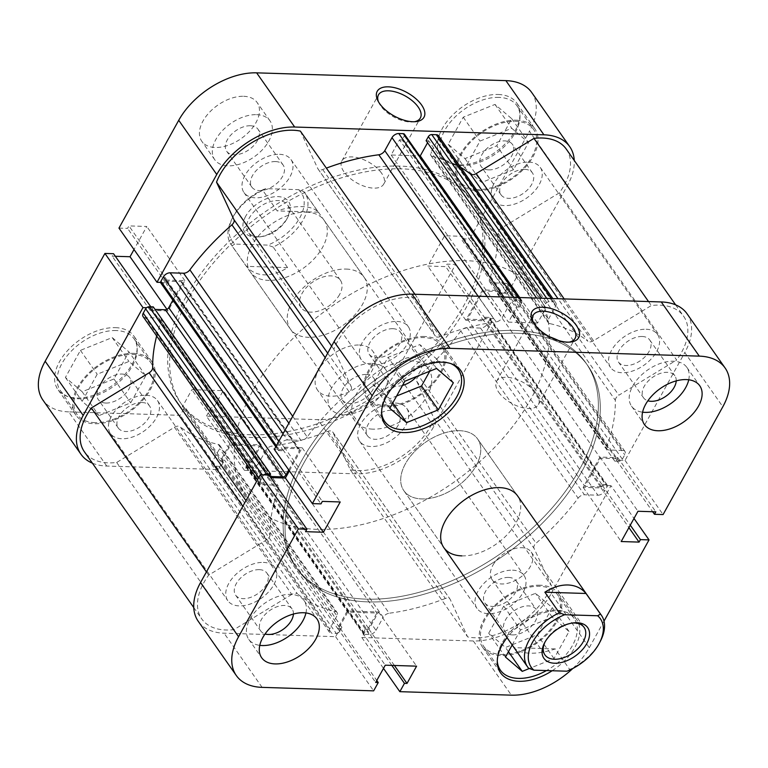 <?xml version="1.0" encoding="UTF-8"?>
<svg xmlns="http://www.w3.org/2000/svg" width="768" height="768" viewBox="0 0 768 768"><rect width="100%" height="100%" fill="white"/><g stroke="black" fill="none" stroke-linecap="round" stroke-linejoin="round"><path stroke-width="0.58" stroke-dasharray="3.84 2.88" d="M498.902 97.392A45.043 27.197 144.9 0 0 452.995 119.126A45.043 27.197 144.9 0 0 443.126 157.392A45.043 27.197 144.9 0 0 461.078 165.629A45.043 27.197 144.9 0 0 506.986 143.894A45.043 27.197 144.9 0 0 516.854 105.629A45.043 27.197 144.9 0 0 498.902 97.392M477.84 189.504A45.043 27.197 -35.1 0 1 459.888 181.267A45.043 27.197 -35.1 0 1 469.757 143.002A45.043 27.197 -35.1 0 1 515.664 121.267A45.043 27.197 -35.1 0 1 533.616 129.504A45.043 27.197 -35.1 0 1 523.747 167.77A45.043 27.197 -35.1 0 1 477.84 189.504M116.093 330.547A45.043 27.197 144.9 0 0 70.195 352.282A45.043 27.197 144.9 0 0 60.317 390.547A45.043 27.197 144.9 0 0 78.278 398.784A45.043 27.197 144.9 0 0 124.176 377.05A45.043 27.197 144.9 0 0 134.045 338.784A45.043 27.197 144.9 0 0 116.093 330.547M95.04 422.659A45.043 27.197 -35.1 0 1 77.088 414.422A45.043 27.197 -35.1 0 1 86.957 376.157A45.043 27.197 -35.1 0 1 132.854 354.422A45.043 27.197 -35.1 0 1 150.806 362.659A45.043 27.197 -35.1 0 1 140.938 400.925A45.043 27.197 -35.1 0 1 95.04 422.659M250.387 125.75A19.142 11.558 -35.1 0 1 258.01 129.254A19.142 11.558 -35.1 0 1 253.824 145.517A19.142 11.558 -35.1 0 1 234.307 154.752A19.142 11.558 -35.1 0 1 226.675 151.248A19.142 11.558 -35.1 0 1 230.87 134.986A19.142 11.558 -35.1 0 1 250.387 125.75M275.53 161.568A19.142 11.558 -35.1 0 1 283.162 165.072A19.142 11.558 -35.1 0 1 278.966 181.334A19.142 11.558 -35.1 0 1 259.45 190.57A19.142 11.558 -35.1 0 1 251.827 187.066A19.142 11.558 -35.1 0 1 256.013 170.803A19.142 11.558 -35.1 0 1 275.53 161.568M366.067 374.486A19.142 11.558 -35.1 0 1 373.699 377.981A19.142 11.558 -35.1 0 1 369.504 394.243A19.142 11.558 -35.1 0 1 349.997 403.478A19.142 11.558 -35.1 0 1 342.365 399.984A19.142 11.558 -35.1 0 1 346.56 383.722A19.142 11.558 -35.1 0 1 366.067 374.486M391.21 410.294A19.142 11.558 -35.1 0 1 398.842 413.798A19.142 11.558 -35.1 0 1 394.646 430.061A19.142 11.558 -35.1 0 1 375.139 439.296A19.142 11.558 -35.1 0 1 367.507 435.792A19.142 11.558 -35.1 0 1 371.702 419.53A19.142 11.558 -35.1 0 1 391.21 410.294M359.328 345.024A33.782 20.4 -35.1 0 1 372.787 351.206A33.782 20.4 -35.1 0 1 365.386 379.901A33.782 20.4 -35.1 0 1 330.96 396.202A33.782 20.4 -35.1 0 1 317.491 390.029A33.782 20.4 -35.1 0 1 324.893 361.325A33.782 20.4 -35.1 0 1 359.328 345.024M372.221 363.398A33.782 20.4 -35.1 0 1 385.68 369.571A33.782 20.4 -35.1 0 1 378.278 398.275A33.782 20.4 -35.1 0 1 343.853 414.566A33.782 20.4 -35.1 0 1 330.384 408.394A33.782 20.4 -35.1 0 1 337.786 379.69A33.782 20.4 -35.1 0 1 372.221 363.398M243.638 96.298A33.782 20.4 -35.1 0 1 257.098 102.48A33.782 20.4 -35.1 0 1 249.696 131.174A33.782 20.4 -35.1 0 1 215.27 147.475A33.782 20.4 -35.1 0 1 201.802 141.293A33.782 20.4 -35.1 0 1 209.203 112.598A33.782 20.4 -35.1 0 1 243.638 96.298M256.531 114.662A33.782 20.4 -35.1 0 1 269.99 120.845A33.782 20.4 -35.1 0 1 262.589 149.539A33.782 20.4 -35.1 0 1 228.163 165.84A33.782 20.4 -35.1 0 1 214.694 159.658A33.782 20.4 -35.1 0 1 222.106 130.963A33.782 20.4 -35.1 0 1 256.531 114.662M378.451 101.77A23.933 11.962 29 0 0 378.979 102.989A23.933 11.962 29 0 0 380.669 105.83A23.933 11.962 29 0 0 413.155 121.93A23.933 11.962 29 0 0 414.47 121.728M381.523 173.107A23.933 11.962 29 0 0 359.981 158.362A23.933 11.962 29 0 0 341.846 160.915A23.933 11.962 29 0 0 344.026 171.936A23.933 11.962 29 0 0 365.578 186.672A23.933 11.962 29 0 0 383.702 184.118A23.933 11.962 29 0 0 381.523 173.107M498.202 94.493A46.445 28.042 -35.1 0 1 516.71 102.979A46.445 28.042 -35.1 0 1 506.534 142.445A46.445 28.042 -35.1 0 1 459.197 164.851A46.445 28.042 -35.1 0 1 440.678 156.355A46.445 28.042 -35.1 0 1 450.864 116.899A46.445 28.042 -35.1 0 1 498.202 94.493M516.25 120.202A46.445 28.042 -35.1 0 1 534.768 128.698A46.445 28.042 -35.1 0 1 524.582 168.154A46.445 28.042 -35.1 0 1 477.245 190.57A46.445 28.042 -35.1 0 1 458.736 182.074A46.445 28.042 -35.1 0 1 468.912 142.618A46.445 28.042 -35.1 0 1 516.25 120.202M115.402 327.648A46.445 28.042 -35.1 0 1 133.91 336.144A46.445 28.042 -35.1 0 1 123.734 375.6A46.445 28.042 -35.1 0 1 76.397 398.006A46.445 28.042 -35.1 0 1 57.878 389.52A46.445 28.042 -35.1 0 1 68.054 350.054A46.445 28.042 -35.1 0 1 115.402 327.648M133.45 353.357A46.445 28.042 -35.1 0 1 151.958 361.853A46.445 28.042 -35.1 0 1 141.782 401.309A46.445 28.042 -35.1 0 1 94.445 423.725A46.445 28.042 -35.1 0 1 75.936 415.229A46.445 28.042 -35.1 0 1 86.112 375.773A46.445 28.042 -35.1 0 1 133.45 353.357M306.211 212.131A45.043 27.197 -35.1 0 1 324.163 220.368A45.043 27.197 -35.1 0 1 314.294 258.634A45.043 27.197 -35.1 0 1 268.387 280.368A45.043 27.197 -35.1 0 1 250.435 272.131A45.043 27.197 -35.1 0 1 260.304 233.866A45.043 27.197 -35.1 0 1 306.211 212.131M346.176 269.069A45.043 27.197 -35.1 0 1 364.128 277.306A45.043 27.197 -35.1 0 1 354.259 315.571A45.043 27.197 -35.1 0 1 308.352 337.306A45.043 27.197 -35.1 0 1 290.4 329.069A45.043 27.197 -35.1 0 1 300.269 290.803A45.043 27.197 -35.1 0 1 346.176 269.069M252.806 437.52A177.35 107.078 -35.1 0 1 182.112 405.082A177.35 107.078 -35.1 0 1 220.973 254.419A177.35 107.078 -35.1 0 1 401.731 168.854A177.35 107.078 -35.1 0 1 472.416 201.283A177.35 107.078 -35.1 0 1 433.555 351.955A177.35 107.078 -35.1 0 1 252.806 437.52M250.877 434.765A177.35 107.078 -35.1 0 1 180.182 402.336A177.35 107.078 -35.1 0 1 219.043 251.664A177.35 107.078 -35.1 0 1 399.792 166.099A177.35 107.078 -35.1 0 1 470.486 198.528A177.35 107.078 -35.1 0 1 431.626 349.2A177.35 107.078 -35.1 0 1 250.877 434.765A177.35 107.078 -35.1 0 1 180.182 402.336A177.35 107.078 -35.1 0 1 219.043 251.664A177.35 107.078 -35.1 0 1 399.792 166.099A177.35 107.078 -35.1 0 1 470.486 198.528A177.35 107.078 -35.1 0 1 431.626 349.2A177.35 107.078 -35.1 0 1 250.877 434.765M105.907 403.037A19.142 11.558 144.9 0 0 125.424 393.802A19.142 11.558 144.9 0 0 129.61 377.539A19.142 11.558 144.9 0 0 121.987 374.045A19.142 11.558 144.9 0 0 102.47 383.28A19.142 11.558 144.9 0 0 98.275 399.542A19.142 11.558 144.9 0 0 105.907 403.037M141.965 402.509A19.142 11.558 -35.1 0 1 149.597 406.013A19.142 11.558 -35.1 0 1 145.402 422.275A19.142 11.558 -35.1 0 1 125.894 431.51A19.142 11.558 -35.1 0 1 118.262 428.006A19.142 11.558 -35.1 0 1 122.458 411.744A19.142 11.558 -35.1 0 1 141.965 402.509M488.707 169.882A19.142 11.558 144.9 0 0 508.224 160.646A19.142 11.558 144.9 0 0 512.419 144.384A19.142 11.558 144.9 0 0 504.787 140.89A19.142 11.558 144.9 0 0 485.28 150.125A19.142 11.558 144.9 0 0 481.085 166.387A19.142 11.558 144.9 0 0 488.707 169.882M524.774 169.354A19.142 11.558 -35.1 0 1 532.397 172.858A19.142 11.558 -35.1 0 1 528.211 189.12A19.142 11.558 -35.1 0 1 508.694 198.355A19.142 11.558 -35.1 0 1 501.062 194.851A19.142 11.558 -35.1 0 1 505.258 178.589A19.142 11.558 -35.1 0 1 524.774 169.354M92.371 463.152A64.742 39.091 144.9 0 0 106.752 466.051L218.266 469.536L222.874 461.222L220.32 461.136L229.891 443.866L261.216 444.845L251.645 462.115L249.082 462.038L244.474 470.352L355.997 473.837A64.742 39.091 144.9 0 0 433.91 426.384L493.67 318.576L485.059 318.307L483.696 320.784L465.83 320.227L482.611 289.949L500.477 290.506L499.104 292.973L507.706 293.242L567.466 185.443A64.742 39.091 144.9 0 0 574.253 160.445M507.706 293.242L469.67 239.059L529.43 131.261L567.466 185.443M244.474 470.352L206.438 416.17L317.952 419.654L355.997 473.837M160.618 282.403L165.6 282.557L166.973 280.08L184.838 280.637L168.058 310.915L150.192 310.358L151.565 307.891L146.573 307.728M433.91 426.384L395.875 372.202L455.626 264.394L447.024 264.125L445.661 266.602L427.786 266.045L444.576 235.766L462.442 236.323L461.069 238.79L469.67 239.059M395.875 372.202A64.742 39.091 -35.1 0 1 317.952 419.654M106.752 466.051L68.707 411.869L180.23 415.354L184.838 407.04L182.285 406.963L191.856 389.683L223.181 390.662L213.6 407.933L211.046 407.856L206.438 416.17M68.707 411.869A64.742 39.091 -35.1 0 1 42.902 400.032M115.334 256.282L112.157 256.176L113.53 253.709M118.963 228.106L127.565 228.374L128.938 225.898L146.803 226.464L134.006 249.542M531.686 92.467A64.742 39.091 -35.1 0 1 529.43 131.261M493.67 318.576L455.626 264.394M218.266 469.536L180.23 415.354M151.565 307.891L150.797 306.797M150.192 310.358L112.157 256.176M168.058 310.915L166.944 309.341M184.838 280.637L146.803 226.464M166.973 280.08L128.938 225.898M165.6 282.557L127.565 228.374M249.082 462.038L211.046 407.856M251.645 462.115L213.6 407.933M261.216 444.845L223.181 390.662M229.891 443.866L191.856 389.683M220.32 461.136L182.285 406.963M222.874 461.222L184.838 407.04M499.104 292.973L461.069 238.79M500.477 290.506L462.442 236.323M482.611 289.949L444.576 235.766M465.83 320.227L427.786 266.045M483.696 320.784L445.661 266.602M485.059 318.307L447.024 264.125M145.718 375.754L130.704 402.845L98.938 415.622L82.176 401.328L97.19 374.246L128.957 361.459L145.718 375.754L128.957 351.878L112.195 337.584L80.429 350.362L65.414 377.453L82.176 391.747L113.942 378.97L128.957 351.878M513.504 169.69L481.738 182.467L464.976 168.173L479.99 141.082L511.757 128.304L528.518 142.598L513.504 169.69L496.742 145.805L511.757 118.723L494.995 104.429L463.229 117.206L448.214 144.288L464.976 158.592L496.742 145.805M113.942 378.97L130.704 402.845M82.176 391.747L98.938 415.622M65.414 377.453L82.176 401.328M80.429 350.362L97.19 374.246M112.195 337.584L128.957 361.459M464.976 158.592L481.738 182.467M448.214 144.288L464.976 168.173M463.229 117.206L479.99 141.082M494.995 104.429L511.757 128.304M511.757 118.723L528.518 142.598M174.47 427.277L291.802 594.413A5.626 3.398 -35.1 0 1 295.613 593.261A5.626 3.398 -35.1 0 1 297.456 593.866L180.125 426.73A5.626 3.398 144.9 0 0 178.282 426.125A5.626 3.398 144.9 0 0 174.47 427.277L116.678 462.47A60.528 36.538 -35.1 0 1 84.394 451.786M327.965 431.347L445.306 598.483A5.626 3.398 -35.1 0 1 447.744 598.013A5.626 3.398 -35.1 0 1 449.99 599.04A5.626 3.398 -35.1 0 1 450.173 599.357L332.832 432.221A5.626 3.398 144.9 0 0 332.65 431.904A5.626 3.398 144.9 0 0 330.413 430.877A5.626 3.398 144.9 0 0 327.965 431.347A194.237 117.274 -35.1 0 1 271.853 446.093A5.626 3.398 144.9 0 0 265.891 450.182L383.222 617.318A5.626 3.398 -35.1 0 1 389.184 613.229L271.853 446.093M396.883 321.456A28.714 17.338 -35.1 0 1 408.326 326.707A28.714 17.338 -35.1 0 1 402.029 351.101A28.714 17.338 -35.1 0 1 372.768 364.954A28.714 17.338 -35.1 0 1 361.325 359.702A28.714 17.338 -35.1 0 1 367.613 335.309A28.714 17.338 -35.1 0 1 396.883 321.456M279.542 154.32A28.714 17.338 -35.1 0 1 290.995 159.571A28.714 17.338 -35.1 0 1 284.698 183.965A28.714 17.338 -35.1 0 1 255.437 197.818A28.714 17.338 -35.1 0 1 243.994 192.566A28.714 17.338 -35.1 0 1 250.282 168.173A28.714 17.338 -35.1 0 1 279.542 154.32M646.118 329.242A28.714 17.338 -35.1 0 1 657.571 334.493A28.714 17.338 -35.1 0 1 651.274 358.886A28.714 17.338 -35.1 0 1 622.013 372.739A28.714 17.338 -35.1 0 1 610.57 367.488A28.714 17.338 -35.1 0 1 616.858 343.094A28.714 17.338 -35.1 0 1 646.118 329.242M528.787 162.106A28.714 17.338 -35.1 0 1 540.23 167.357A28.714 17.338 -35.1 0 1 533.942 191.75A28.714 17.338 -35.1 0 1 504.682 205.603A28.714 17.338 -35.1 0 1 493.229 200.352A28.714 17.338 -35.1 0 1 499.526 175.958A28.714 17.338 -35.1 0 1 528.787 162.106M512.563 570.182A28.714 17.338 -35.1 0 1 524.006 575.434A28.714 17.338 -35.1 0 1 517.718 599.827A28.714 17.338 -35.1 0 1 488.458 613.68A28.714 17.338 -35.1 0 1 477.005 608.429A28.714 17.338 -35.1 0 1 483.302 584.035A28.714 17.338 -35.1 0 1 512.563 570.182M395.232 403.046A28.714 17.338 -35.1 0 1 406.675 408.298A28.714 17.338 -35.1 0 1 400.387 432.691A28.714 17.338 -35.1 0 1 371.117 446.544A28.714 17.338 -35.1 0 1 359.674 441.293A28.714 17.338 -35.1 0 1 365.971 416.899A28.714 17.338 -35.1 0 1 395.232 403.046M263.318 562.397A28.714 17.338 -35.1 0 1 274.771 567.648A28.714 17.338 -35.1 0 1 268.474 592.042A28.714 17.338 -35.1 0 1 239.213 605.894A28.714 17.338 -35.1 0 1 227.77 600.643A28.714 17.338 -35.1 0 1 234.058 576.25A28.714 17.338 -35.1 0 1 263.318 562.397M145.987 395.261A28.714 17.338 -35.1 0 1 157.43 400.512A28.714 17.338 -35.1 0 1 151.142 424.906A28.714 17.338 -35.1 0 1 121.882 438.758A28.714 17.338 -35.1 0 1 110.429 433.507A28.714 17.338 -35.1 0 1 116.726 409.114A28.714 17.338 -35.1 0 1 145.987 395.261M517.123 333.235A177.35 107.078 -35.1 0 1 587.818 365.664A177.35 107.078 -35.1 0 1 548.957 516.336A177.35 107.078 -35.1 0 1 368.208 601.901A177.35 107.078 -35.1 0 1 297.514 569.472A177.35 107.078 -35.1 0 1 336.374 418.8A177.35 107.078 -35.1 0 1 517.123 333.235A177.35 107.078 144.9 0 0 336.374 418.8A177.35 107.078 144.9 0 0 297.514 569.472A177.35 107.078 144.9 0 0 368.208 601.901A177.35 107.078 144.9 0 0 548.957 516.336A177.35 107.078 144.9 0 0 587.818 365.664A177.35 107.078 144.9 0 0 517.123 333.235M566.266 149.078A60.528 36.538 -35.1 0 1 559.325 192.864L676.656 360.01L618.874 395.203L501.533 228.067A5.626 3.398 144.9 0 0 497.981 233.126A194.237 117.274 -35.1 0 1 489.504 279.206A5.626 3.398 144.9 0 0 489.658 281.827A5.626 3.398 144.9 0 0 491.904 282.864L609.235 450A5.626 3.398 -35.1 0 1 606.989 448.963A5.626 3.398 -35.1 0 1 606.845 446.342L489.504 279.206M564.182 298.915L593.53 340.723L651.322 305.53A60.528 36.538 -35.1 0 1 659.482 305.146A60.528 36.538 -35.1 0 1 683.606 316.214A60.528 36.538 -35.1 0 1 676.656 360.01M327.686 353.174L351.322 386.842L333.859 349.296A60.528 36.538 -35.1 0 1 410.237 297.36A60.528 36.538 -35.1 0 1 417.706 298.234L435.168 335.779L317.827 168.643A5.626 3.398 144.9 0 0 318.01 168.96A5.626 3.398 144.9 0 0 322.694 169.517A194.237 117.274 -35.1 0 1 326.362 168.115M414.912 294.25L417.706 298.234M438.518 135.734A5.626 3.398 -35.1 0 1 438.317 139.104L431.098 152.131A5.626 3.398 144.9 0 0 430.906 155.501A5.626 3.398 144.9 0 0 432.403 156.442L549.744 323.578A194.237 117.274 -35.1 0 1 587.875 341.27L558 298.723M432.403 156.442A194.237 117.274 -35.1 0 1 460.714 167.347M322.694 169.517L440.035 336.653A194.237 117.274 -35.1 0 1 496.147 321.907L478.128 296.227M501.61 294.115L618.95 461.251A2.813 1.699 144.9 0 0 622.339 459.187L504.998 292.051A2.813 1.699 -35.1 0 1 501.61 294.115L497.424 293.99L498.778 291.533L483.12 291.043L467.52 319.19L483.178 319.68L484.541 317.232L488.726 317.357A2.813 1.699 -35.1 0 1 489.85 317.875A2.813 1.699 -35.1 0 1 489.754 319.565L487.334 323.933A5.626 3.398 -35.1 0 1 480.557 328.061L467.078 327.638A5.626 3.398 144.9 0 0 460.79 331.018L578.122 498.154A194.237 117.274 -35.1 0 1 536.093 543.187L418.762 376.051A5.626 3.398 144.9 0 0 416.678 381.158L434.141 418.704A60.528 36.538 -35.1 0 1 350.294 469.766L332.832 432.221M460.79 331.018A194.237 117.274 -35.1 0 1 418.762 376.051M497.981 233.126L615.312 400.262A194.237 117.274 -35.1 0 1 606.845 446.342M246.346 464.986L363.677 632.131A2.813 1.699 144.9 0 0 363.581 633.811A2.813 1.699 144.9 0 0 364.704 634.33L247.373 467.194A2.813 1.699 -35.1 0 1 246.25 466.675A2.813 1.699 -35.1 0 1 246.346 464.986L248.592 460.934L251.126 461.021L259.517 445.882L230.41 444.97L222.01 460.109L224.554 460.186L222.307 464.237A2.813 1.699 -35.1 0 1 218.918 466.301L214.397 466.157A5.626 3.398 -35.1 0 1 212.15 465.13A5.626 3.398 -35.1 0 1 212.352 461.76L219.571 448.733A5.626 3.398 144.9 0 0 219.763 445.363A5.626 3.398 144.9 0 0 218.256 444.422A194.237 117.274 -35.1 0 1 180.125 426.73M218.256 444.422L335.597 611.558A194.237 117.274 -35.1 0 1 297.456 593.866M445.306 598.483A194.237 117.274 -35.1 0 1 389.184 613.229M292.694 416.304L307.21 436.982A194.237 117.274 -35.1 0 1 349.238 391.949L325.19 357.686M156.672 335.962A194.237 117.274 -35.1 0 1 161.155 321.658A5.626 3.398 144.9 0 0 161.011 319.037A5.626 3.398 144.9 0 0 158.765 318L276.096 485.136A5.626 3.398 -35.1 0 1 278.342 486.173A5.626 3.398 -35.1 0 1 278.496 488.794L161.155 321.658M245.962 500.602L270.019 534.874A194.237 117.274 -35.1 0 1 278.496 488.794M404.419 134.189A2.813 1.699 -35.1 0 1 404.323 135.869L402.077 139.92L399.542 139.843L391.142 154.982L419.645 155.875M427.555 142.733L428.65 140.755L426.115 140.678M559.325 192.864L501.533 228.067M622.339 459.187L624.758 454.819A5.626 3.398 144.9 0 0 624.95 451.45A5.626 3.398 144.9 0 0 622.714 450.413L505.373 283.277L491.904 282.864M505.373 283.277A5.626 3.398 -35.1 0 1 507.619 284.314A5.626 3.398 -35.1 0 1 507.427 287.683L624.758 454.819M504.998 292.051L507.427 287.683M364.704 634.33L369.226 634.474A5.626 3.398 144.9 0 0 376.003 630.346L258.662 463.21L265.891 450.182M258.662 463.21A5.626 3.398 -35.1 0 1 251.894 467.328L369.226 634.474M247.373 467.194L251.894 467.328M263.914 474.864A2.813 1.699 144.9 0 0 263.002 475.949L260.573 480.317A5.626 3.398 144.9 0 0 260.381 483.686A5.626 3.398 144.9 0 0 262.627 484.723L145.286 317.587L158.765 318M145.286 317.587A5.626 3.398 -35.1 0 1 143.05 316.55M153.245 306.874L151.882 309.331L155.03 309.427M172.886 300.182L181.968 283.805A2.813 1.699 144.9 0 0 182.064 282.115A2.813 1.699 144.9 0 0 180.941 281.606L167.482 281.184L166.128 283.632L161.933 283.507A2.813 1.699 -35.1 0 1 160.81 282.989M300.365 131.098L317.827 168.643M404.323 135.869L521.654 303.014L519.408 307.066L516.874 306.979L508.483 322.118L537.59 323.03L545.99 307.891L543.446 307.814L545.693 303.763L541.805 298.214M521.654 303.014A2.813 1.699 144.9 0 0 521.75 301.325A2.813 1.699 144.9 0 0 520.627 300.806L516.106 300.672A5.626 3.398 144.9 0 0 509.338 304.79L502.109 317.818A5.626 3.398 -35.1 0 1 496.147 321.907M440.035 336.653A5.626 3.398 -35.1 0 1 435.35 336.096A5.626 3.398 -35.1 0 1 435.168 335.779M351.322 386.842A5.626 3.398 -35.1 0 1 349.238 391.949M307.21 436.982A5.626 3.398 -35.1 0 1 300.922 440.362L288.874 423.197M283.056 433.69L287.443 439.939L300.922 440.362M287.443 439.939A5.626 3.398 144.9 0 0 280.666 444.067L278.784 441.389M276.365 445.757L278.246 448.435L280.666 444.067M278.246 448.435A2.813 1.699 144.9 0 0 278.15 450.125A2.813 1.699 144.9 0 0 279.274 450.643L161.933 283.507M180.941 281.606L298.272 448.742L284.822 448.32L283.459 450.768L279.274 450.643M298.272 448.742A2.813 1.699 -35.1 0 1 299.395 449.251A2.813 1.699 -35.1 0 1 299.299 450.941L181.968 283.805M288.749 469.968L299.299 450.941M269.52 475.92L269.222 476.467L269.923 476.486M262.627 484.723L276.096 485.136M270.019 534.874A5.626 3.398 -35.1 0 1 266.467 539.933L242.822 506.266M291.802 594.413L234.019 629.606A60.528 36.538 -35.1 0 1 201.734 618.922A60.528 36.538 -35.1 0 1 208.675 575.136L266.467 539.933M335.597 611.558A5.626 3.398 -35.1 0 1 337.094 612.499A5.626 3.398 -35.1 0 1 336.902 615.869L219.571 448.733M212.352 461.76L329.683 628.896L336.902 615.869M329.683 628.896A5.626 3.398 144.9 0 0 329.482 632.266A5.626 3.398 144.9 0 0 331.728 633.302L214.397 466.157M218.918 466.301L336.25 633.437L331.728 633.302M336.25 633.437A2.813 1.699 144.9 0 0 339.638 631.373L222.307 464.237M363.677 632.131L365.923 628.08L368.458 628.157L376.858 613.018L347.741 612.106L339.35 627.245L341.885 627.322L339.638 631.373M376.003 630.346L383.222 617.318M416.678 381.158L534.01 548.294L551.472 585.84A60.528 36.538 -35.1 0 1 467.635 636.902L450.173 599.357M534.01 548.294A5.626 3.398 -35.1 0 1 536.093 543.187M578.122 498.154A5.626 3.398 -35.1 0 1 584.419 494.774L467.078 327.638M480.557 328.061L597.888 495.197L584.419 494.774M597.888 495.197A5.626 3.398 144.9 0 0 604.666 491.069L487.334 323.933M489.754 319.565L607.085 486.701L604.666 491.069M607.085 486.701A2.813 1.699 144.9 0 0 607.19 485.011A2.813 1.699 144.9 0 0 606.067 484.493L488.726 317.357M618.95 461.251L614.755 461.126L616.118 458.669L600.451 458.179L584.851 486.326L600.518 486.816L601.872 484.368L606.067 484.493M622.714 450.413L609.235 450M615.312 400.262A5.626 3.398 -35.1 0 1 618.874 395.203M593.53 340.723A5.626 3.398 -35.1 0 1 587.875 341.27M549.744 323.578A5.626 3.398 -35.1 0 1 548.237 322.637A5.626 3.398 -35.1 0 1 548.429 319.267L431.098 152.131M438.317 139.104L555.648 306.24L548.429 319.267M555.648 306.24A5.626 3.398 144.9 0 0 555.85 302.87A5.626 3.398 144.9 0 0 553.603 301.843L551.27 298.512M546.749 298.368L549.082 301.699L553.603 301.843M549.082 301.699A2.813 1.699 144.9 0 0 545.693 303.763M206.429 571.93L208.675 575.136M116.678 462.47L234.019 629.606M331.613 346.09L333.859 349.296M648.528 301.555L651.322 305.53M434.141 418.704L551.472 585.84M350.294 469.766L467.635 636.902M269.222 476.467L151.882 309.331M284.822 448.32L167.482 281.184M283.459 450.768L166.128 283.632M368.458 628.157L251.126 461.021M259.517 445.882L376.858 613.018M365.923 628.08L248.592 460.934M230.41 444.97L347.741 612.106M339.35 627.245L222.01 460.109M341.885 627.322L224.554 460.186M616.118 458.669L498.778 291.533M483.12 291.043L600.451 458.179M614.755 461.126L497.424 293.99M467.52 319.19L584.851 486.326M600.518 486.816L483.178 319.68M601.872 484.368L484.541 317.232M516.874 306.979L399.542 139.843M391.142 154.982L508.483 322.118M519.408 307.066L402.077 139.92M519.686 297.523L537.59 323.03M545.99 307.891L428.65 140.755M543.446 307.814L536.602 298.051M381.581 412.214A45.043 27.197 -35.1 0 1 400.147 377.808A45.043 27.197 -35.1 0 1 440.477 361.43A45.043 27.197 -35.1 0 1 450.826 363.6M385.901 405.782A45.043 27.197 144.9 0 0 431.798 384.058A45.043 27.197 144.9 0 0 441.677 345.792A45.043 27.197 144.9 0 0 423.715 337.555A45.043 27.197 144.9 0 0 377.818 359.29A45.043 27.197 144.9 0 0 367.949 397.546A45.043 27.197 144.9 0 0 385.901 405.782M497.27 660.941A45.043 27.197 -35.1 0 1 515.827 626.534A45.043 27.197 -35.1 0 1 556.166 610.166A45.043 27.197 -35.1 0 1 574.118 618.403A45.043 27.197 -35.1 0 1 546.47 670.57M501.581 654.518A45.043 27.197 144.9 0 0 547.488 632.784A45.043 27.197 144.9 0 0 557.357 594.518A45.043 27.197 144.9 0 0 539.405 586.282A45.043 27.197 144.9 0 0 493.498 608.016A45.043 27.197 144.9 0 0 483.629 646.282A45.043 27.197 144.9 0 0 501.581 654.518M676.214 380.89A19.142 11.558 144.9 0 0 674.88 375.802A19.142 11.558 144.9 0 0 667.248 372.307A19.142 11.558 144.9 0 0 647.741 381.542A19.142 11.558 144.9 0 0 643.546 397.805A19.142 11.558 144.9 0 0 647.866 400.79M642.106 336.49A19.142 11.558 144.9 0 0 622.598 345.725A19.142 11.558 144.9 0 0 618.403 361.987A19.142 11.558 144.9 0 0 626.035 365.491A19.142 11.558 144.9 0 0 645.542 356.256A19.142 11.558 144.9 0 0 649.738 339.994A19.142 11.558 144.9 0 0 642.106 336.49M293.414 614.045A19.142 11.558 144.9 0 0 292.08 608.966A19.142 11.558 144.9 0 0 284.448 605.462A19.142 11.558 144.9 0 0 264.931 614.698A19.142 11.558 144.9 0 0 260.746 630.96A19.142 11.558 144.9 0 0 265.066 633.946M259.306 569.645A19.142 11.558 144.9 0 0 239.789 578.88A19.142 11.558 144.9 0 0 235.603 595.142A19.142 11.558 144.9 0 0 243.226 598.646A19.142 11.558 144.9 0 0 262.742 589.411A19.142 11.558 144.9 0 0 266.938 573.149A19.142 11.558 144.9 0 0 259.306 569.645M305.942 612.941A33.782 20.4 144.9 0 0 304.061 600.557A33.782 20.4 144.9 0 0 290.592 594.374A33.782 20.4 144.9 0 0 256.166 610.675A33.782 20.4 144.9 0 0 248.765 639.37A33.782 20.4 144.9 0 0 259.766 645.35M688.742 379.776A33.782 20.4 144.9 0 0 686.861 367.392A33.782 20.4 144.9 0 0 673.392 361.219A33.782 20.4 144.9 0 0 638.966 377.52A33.782 20.4 144.9 0 0 631.565 406.214A33.782 20.4 144.9 0 0 642.566 412.195M533.184 322.166A23.933 11.962 29 0 0 533.712 323.386A23.933 11.962 29 0 0 535.392 326.237A23.933 11.962 29 0 0 567.878 342.336A23.933 11.962 29 0 0 569.194 342.134M498.758 392.333A23.933 11.962 29 0 0 520.301 407.069A23.933 11.962 29 0 0 538.435 404.515A23.933 11.962 29 0 0 536.256 393.504A23.933 11.962 29 0 0 514.704 378.768A23.933 11.962 29 0 0 496.579 381.322A23.933 11.962 29 0 0 498.758 392.333M424.31 336.49A46.445 28.042 144.9 0 0 376.973 358.896A46.445 28.042 144.9 0 0 366.797 398.362A46.445 28.042 144.9 0 0 385.306 406.858A46.445 28.042 144.9 0 0 432.643 384.442A46.445 28.042 144.9 0 0 442.829 344.986A46.445 28.042 144.9 0 0 424.31 336.49M552.173 670.742A46.445 28.042 144.9 0 0 576.566 619.43A46.445 28.042 144.9 0 0 558.048 610.934A46.445 28.042 144.9 0 0 507.034 637.651M540 585.216A46.445 28.042 144.9 0 0 492.653 607.632A46.445 28.042 144.9 0 0 482.477 647.088A46.445 28.042 144.9 0 0 500.995 655.584A46.445 28.042 144.9 0 0 548.333 633.178A46.445 28.042 144.9 0 0 558.509 593.712A46.445 28.042 144.9 0 0 540 585.216M459.648 430.694A45.043 27.197 144.9 0 0 413.741 452.429A45.043 27.197 144.9 0 0 403.872 490.694A45.043 27.197 144.9 0 0 421.824 498.931A45.043 27.197 144.9 0 0 467.731 477.197A45.043 27.197 144.9 0 0 477.6 438.931A45.043 27.197 144.9 0 0 459.648 430.694A45.043 27.197 144.9 0 0 413.741 452.429A45.043 27.197 144.9 0 0 403.872 490.694A45.043 27.197 144.9 0 0 421.824 498.931A45.043 27.197 144.9 0 0 467.731 477.197A45.043 27.197 144.9 0 0 477.6 438.931A45.043 27.197 144.9 0 0 459.648 430.694M366.269 599.146A177.35 107.078 144.9 0 0 547.027 513.581A177.35 107.078 144.9 0 0 585.888 362.918A177.35 107.078 144.9 0 0 515.194 330.48A177.35 107.078 144.9 0 0 334.445 416.045A177.35 107.078 144.9 0 0 295.584 566.717A177.35 107.078 144.9 0 0 366.269 599.146A177.35 107.078 -35.1 0 1 295.584 566.717A177.35 107.078 -35.1 0 1 334.445 416.045A177.35 107.078 -35.1 0 1 515.194 330.48A177.35 107.078 -35.1 0 1 585.888 362.918A177.35 107.078 -35.1 0 1 547.027 513.581A177.35 107.078 -35.1 0 1 366.269 599.146M512.458 634.906A19.142 11.558 -35.1 0 1 504.826 631.402A19.142 11.558 -35.1 0 1 509.021 615.139A19.142 11.558 -35.1 0 1 528.528 605.904A19.142 11.558 -35.1 0 1 536.16 609.408A19.142 11.558 -35.1 0 1 531.965 625.661A19.142 11.558 -35.1 0 1 512.458 634.906M508.55 577.43A19.142 11.558 144.9 0 0 489.034 586.666A19.142 11.558 144.9 0 0 484.838 602.928A19.142 11.558 144.9 0 0 492.47 606.432A19.142 11.558 144.9 0 0 511.987 597.197A19.142 11.558 144.9 0 0 516.173 580.934A19.142 11.558 144.9 0 0 508.55 577.43M402.499 385.43A19.142 11.558 -35.1 0 1 396.768 386.17A19.142 11.558 -35.1 0 1 389.146 382.666A19.142 11.558 -35.1 0 1 393.331 366.403A19.142 11.558 -35.1 0 1 412.848 357.168A19.142 11.558 -35.1 0 1 420.48 360.672A19.142 11.558 -35.1 0 1 416.707 376.464M392.861 328.704A19.142 11.558 144.9 0 0 373.354 337.939A19.142 11.558 144.9 0 0 369.158 354.202A19.142 11.558 144.9 0 0 376.79 357.706A19.142 11.558 144.9 0 0 396.298 348.47A19.142 11.558 144.9 0 0 400.493 332.208A19.142 11.558 144.9 0 0 392.861 328.704M572.803 668.496A64.742 39.091 144.9 0 0 589.277 647.702L551.242 593.52A64.742 39.091 -35.1 0 1 473.328 640.973L361.805 637.488L366.413 629.174L368.976 629.251L378.547 611.981L347.222 611.002L337.651 628.272L340.214 628.358L335.606 636.672L224.083 633.187A64.742 39.091 -35.1 0 1 198.278 621.35M335.606 636.672L373.642 690.854M551.242 593.52L611.002 485.712L633.994 518.458M589.277 647.702L604.003 621.139M289.382 470.861L302.17 447.773L284.304 447.216L282.941 449.693L274.33 449.424M687.062 313.786A64.742 39.091 -35.1 0 1 684.797 352.579L722.832 406.752M611.002 485.712L602.4 485.443L601.027 487.92L583.162 487.363L599.942 457.085L617.808 457.642L616.435 460.109L625.037 460.378L684.797 352.579M268.896 475.027L267.523 477.494L270.701 477.6M461.789 555.869A45.043 27.197 144.9 0 0 507.696 534.134A45.043 27.197 144.9 0 0 517.565 495.869L477.6 438.931L517.565 495.869M625.037 460.378L663.082 514.56M361.805 637.488L383.491 668.381M602.4 485.443L630.278 525.158M601.027 487.92L628.906 527.635M583.162 487.363L621.197 541.536M599.942 457.085L637.978 511.267M617.808 457.642L655.843 511.824M616.435 460.109L652.666 511.718M340.214 628.358L376.79 680.467M337.651 628.272L375.686 682.454M347.222 611.002L385.267 665.184M378.547 611.981L416.582 666.163M368.976 629.251L394.397 665.472M366.413 629.174L391.843 665.395M282.941 449.693L320.976 503.875M284.304 447.216L322.339 501.398M302.17 447.773L340.214 501.955M267.523 477.494L305.558 531.677M503.741 606.106L488.726 633.187L505.478 647.482L537.254 634.704L552.269 607.622L535.507 593.318L503.741 606.106L520.502 629.981L552.269 617.194L569.03 631.498L554.016 658.579L529.344 668.506M429.744 371.213L436.579 358.886L419.818 344.592L388.051 357.37L373.037 384.451L389.798 398.755L396.634 396M512.179 644.986L520.502 629.981M505.488 657.062L488.726 633.187M508.454 651.715L505.478 647.482M554.016 658.579L537.254 634.704M569.03 631.498L552.269 607.622M552.269 617.194L535.507 593.318M392.765 402.979L389.798 398.755M389.798 408.326L373.037 384.451M453.341 382.762L436.579 358.886M436.579 368.467L419.818 344.592M404.813 381.245L388.051 357.37M545.002 642.048A23.933 14.448 -35.1 0 1 545.434 641.155A23.933 14.448 -35.1 0 1 545.76 640.55A23.933 14.448 -35.1 0 1 571.018 623.203A23.933 14.448 -35.1 0 1 572.006 623.088M492.902 565.248A23.933 14.448 -35.1 0 1 512.611 549.226A23.933 14.448 -35.1 0 1 531.235 552.077A23.933 14.448 -35.1 0 1 530.4 566.419A23.933 14.448 -35.1 0 1 510.682 582.432A23.933 14.448 -35.1 0 1 492.067 579.581A23.933 14.448 -35.1 0 1 492.902 565.248M555.283 648.922L514.138 647.635C517.296 651.072 522.624 652.925 530.131 653.213C537.715 653.395 546.106 651.974 555.283 648.922L569.722 669.494A45.043 27.197 144.9 0 0 600.422 641.088M245.712 216.211A26.746 16.147 144.9 0 0 259.402 236.909A26.746 16.147 144.9 0 0 287.626 217.517A26.746 16.147 144.9 0 0 287.981 216.835A26.746 16.147 144.9 0 0 277.546 196.598A26.746 16.147 144.9 0 0 245.712 216.211M286.704 219.283A23.933 14.448 -35.1 0 1 261.456 236.63A23.933 14.448 -35.1 0 1 248.371 232.445A23.933 14.448 -35.1 0 1 249.206 218.112A23.933 14.448 -35.1 0 1 268.925 202.099A23.933 14.448 -35.1 0 1 287.539 204.95A23.933 14.448 -35.1 0 1 287.03 218.678A23.933 14.448 -35.1 0 1 286.704 219.283M339.571 294.586A23.933 14.448 -35.1 0 1 319.853 310.608A23.933 14.448 -35.1 0 1 301.238 307.747A23.933 14.448 -35.1 0 1 302.074 293.414A23.933 14.448 -35.1 0 1 321.792 277.402A23.933 14.448 -35.1 0 1 340.406 280.253A23.933 14.448 -35.1 0 1 339.571 294.586M317.27 529.354A177.35 107.078 -35.1 0 1 246.586 496.915A177.35 107.078 -35.1 0 1 285.446 346.253A177.35 107.078 -35.1 0 1 466.195 260.688A177.35 107.078 -35.1 0 1 536.89 293.117A177.35 107.078 -35.1 0 1 498.029 443.789A177.35 107.078 -35.1 0 1 317.27 529.354M372.826 429.139A45.043 27.197 -35.1 0 1 354.874 420.902A45.043 27.197 -35.1 0 1 364.742 382.637A45.043 27.197 -35.1 0 1 410.65 360.902A45.043 27.197 -35.1 0 1 428.602 369.139A45.043 27.197 -35.1 0 1 418.733 407.405A45.043 27.197 -35.1 0 1 372.826 429.139M303.898 191.626L318.336 212.198C315.178 208.762 309.84 206.909 302.342 206.621C294.749 206.438 286.368 207.859 277.19 210.912L262.752 190.339A45.043 27.197 144.9 0 0 232.051 218.746A45.043 27.197 144.9 0 0 231.091 244.579A45.043 27.197 144.9 0 0 232.022 245.779L246.461 266.352C250.973 271.709 256.992 274.55 264.518 274.858C272.093 275.021 279.782 272.611 287.606 267.629L273.168 247.066A45.043 27.197 144.9 0 0 304.819 192.826A45.043 27.197 144.9 0 0 303.898 191.626L298.541 189.658L265.526 188.63L262.752 190.339M298.541 189.658A42.23 25.498 -35.1 0 1 299.75 217.901A42.23 25.498 -35.1 0 1 267.811 245.098L234.797 244.07A42.23 25.498 -35.1 0 1 233.002 216.902A42.23 25.498 -35.1 0 1 265.526 188.63M273.168 247.066L267.811 245.098M234.797 244.07L232.022 245.779M318.336 212.198L277.19 210.912M287.606 267.629L246.461 266.352M514.138 647.635L528.576 668.208M569.722 669.494L566.947 671.203M263.002 475.949L262.205 474.816M258.691 477.638L260.573 480.317M487.152 296.506L502.109 317.818M509.338 304.79L503.885 297.034M520.627 300.806L518.294 297.485M513.773 297.341L516.106 300.672M262.118 687.37L224.083 633.187M473.328 640.973L511.363 695.155M443.126 157.392L459.888 181.267M60.317 390.547L77.088 414.422M283.162 165.072L258.01 129.254M398.842 413.798L373.699 377.981M385.68 369.571L372.787 351.206M269.99 120.845L257.098 102.48M378.979 102.989L377.76 100.454M341.846 160.915L378.49 94.819M534.768 128.698L516.71 102.979M151.958 361.853L133.91 336.144M364.128 277.306L324.163 220.368M182.112 405.082L246.586 496.915M149.597 406.013L129.61 377.539M532.397 172.858L512.419 144.384M501.062 194.851L481.085 166.387M118.262 428.006L98.275 399.542M472.416 201.283L536.89 293.117M290.4 329.069L250.435 272.131M75.936 415.229L57.878 389.52M458.736 182.074L440.678 156.355M383.702 184.118L420.346 118.022M413.155 121.93L415.958 121.622M214.694 159.658L201.802 141.293M330.384 408.394L317.491 390.029M367.507 435.792L342.365 399.984M251.827 187.066L226.675 151.248M134.045 338.784L150.806 362.659M516.854 105.629L533.616 129.504M290.995 159.571L408.326 326.707M540.23 167.357L657.571 334.493M406.675 408.298L524.006 575.434M157.43 400.512L274.771 567.648M675.629 304.848L683.606 316.214M193.747 607.555L201.734 618.922M110.429 433.507L227.77 600.643M359.674 441.293L477.005 608.429M493.229 200.352L610.57 367.488M243.994 192.566L361.325 359.702M260.381 483.686L257.568 479.683M182.064 282.115L299.395 449.251M278.15 450.125L275.798 446.784M329.482 632.266L212.15 465.13M624.95 451.45L507.619 284.314M555.85 302.87L552.826 298.56M246.25 466.675L363.581 633.811M607.19 485.011L489.85 317.875M519.072 297.504L521.75 301.325M318.01 168.96L435.35 336.096M489.658 281.827L606.989 448.963M332.65 431.904L449.99 599.04M161.011 319.037L278.342 486.173M219.763 445.363L337.094 612.499M430.906 155.501L548.237 322.637M455.789 365.894L441.677 345.792M574.118 618.403L557.357 594.518M618.403 361.987L643.546 397.805M235.603 595.142L260.746 630.96M248.765 639.37L261.658 657.734M631.565 406.214L644.458 424.579M567.878 342.336L570.682 342.029M538.435 404.515L575.069 338.419M366.797 398.362L384.845 424.07M482.477 647.088L500.534 672.806M403.872 490.694L443.837 547.632L403.872 490.694M484.838 602.928L504.826 631.402M369.158 354.202L389.146 382.666M400.493 332.208L420.48 360.672M516.173 580.934L536.16 609.408M558.509 593.712L576.566 619.43M442.829 344.986L460.877 370.694M496.579 381.322L533.213 315.216M533.712 323.386L532.483 320.851M686.861 367.392L699.754 385.766M304.061 600.557L316.954 618.922M266.938 573.149L292.08 608.966M649.738 339.994L674.88 375.802M497.75 666.384L483.629 646.282M382.061 417.658L367.949 397.546M571.018 623.203L573.072 622.925M531.235 552.077L584.093 627.389M261.456 236.63L259.402 236.909M301.238 307.747L248.371 232.445M354.874 420.902L231.091 244.579M428.602 369.139L304.819 192.826M233.002 216.902L232.051 218.746M340.406 280.253L287.539 204.95M287.03 218.678L287.981 216.835M492.067 579.581L544.925 654.883M545.434 641.155L544.483 642.998"/><path stroke-width="1.15" d="M379.642 103.632A26.746 13.373 -151 0 1 377.76 100.454A26.746 13.373 -151 0 1 390.326 86.976A26.746 13.373 -151 0 1 421.555 104.938A26.746 13.373 -151 0 1 415.958 121.622A26.746 13.373 -151 0 1 379.642 103.632M414.47 121.728A23.933 11.962 29 0 0 420.346 118.022A23.933 11.962 29 0 0 418.166 107.002A23.933 11.962 29 0 0 396.614 92.266A23.933 11.962 29 0 0 378.49 94.819A23.933 11.962 29 0 0 378.451 101.77M142.963 307.622L104.918 253.44L45.168 361.248L83.203 415.421L142.963 307.622L146.573 307.728M574.253 160.445A64.742 39.091 144.9 0 0 569.722 146.65A64.742 39.091 144.9 0 0 543.917 134.813L505.882 80.63A64.742 39.091 -35.1 0 1 531.686 92.467L569.722 146.65M294.672 127.027A64.742 39.091 144.9 0 0 216.758 174.48L156.998 282.288L118.963 228.106L178.723 120.298A64.742 39.091 -35.1 0 1 256.637 72.845L294.672 127.027L543.917 134.813M156.998 282.288L160.618 282.403M83.203 415.421A64.742 39.091 144.9 0 0 80.938 454.214A64.742 39.091 144.9 0 0 92.371 463.152M80.938 454.214L42.902 400.032A64.742 39.091 -35.1 0 1 45.168 361.248M150.797 306.797L113.53 253.709L104.918 253.44M134.006 249.542L130.022 256.733L115.334 256.282M256.637 72.845L505.882 80.63M166.944 309.341L130.022 256.733M460.714 167.347A194.237 117.274 -35.1 0 1 470.544 174.134A5.626 3.398 144.9 0 0 476.198 173.587L533.981 138.394A60.528 36.538 -35.1 0 1 542.15 138.01A60.528 36.538 -35.1 0 1 566.266 149.078L675.629 304.848M275.798 446.784L160.81 282.989A2.813 1.699 -35.1 0 1 160.915 281.299L163.334 276.931A5.626 3.398 -35.1 0 1 170.112 272.803L183.581 273.226A5.626 3.398 144.9 0 0 189.878 269.846A194.237 117.274 -35.1 0 1 231.907 224.813A5.626 3.398 144.9 0 0 233.99 219.706L216.528 182.16A60.528 36.538 -35.1 0 1 292.906 130.224A60.528 36.538 -35.1 0 1 300.365 131.098L414.912 294.25M326.362 168.115A194.237 117.274 -35.1 0 1 378.816 154.771A5.626 3.398 144.9 0 0 384.778 150.682L487.152 296.506M193.747 607.555L84.394 451.786A60.528 36.538 -35.1 0 1 91.344 407.99L149.126 372.797A5.626 3.398 144.9 0 0 152.688 367.738A194.237 117.274 -35.1 0 1 156.672 335.962M518.294 297.485L403.296 133.67L398.774 133.526L513.773 297.341M403.296 133.67A2.813 1.699 -35.1 0 1 404.419 134.189L519.072 297.504M419.645 155.875L420.259 155.894L427.555 142.733M536.602 298.051L426.115 140.678L428.362 136.627A2.813 1.699 -35.1 0 1 431.75 134.563L436.272 134.698A5.626 3.398 -35.1 0 1 438.518 135.734L552.826 298.56M257.568 479.683L143.05 316.55A5.626 3.398 -35.1 0 1 143.242 313.181L258.691 477.638M262.205 474.816L145.661 308.813L143.242 313.181M145.661 308.813A2.813 1.699 -35.1 0 1 149.05 306.749L153.245 306.874L270.576 474.01L269.52 475.92M155.03 309.427L165.341 309.754A2.813 1.699 144.9 0 0 168.73 307.69L172.886 300.182M503.885 297.034L391.997 137.654L384.778 150.682M391.997 137.654A5.626 3.398 -35.1 0 1 398.774 133.526M168.73 307.69L286.061 474.826L288.749 469.968M286.061 474.826A2.813 1.699 -35.1 0 1 282.672 476.89L165.341 309.754M269.923 476.486L282.672 476.89M149.05 306.749L266.39 473.885L270.576 474.01M266.39 473.885A2.813 1.699 144.9 0 0 263.914 474.864M91.344 407.99L206.429 571.93M216.528 182.16L331.613 346.09M533.981 138.394L648.528 301.555M420.259 155.894L519.686 297.523M450.826 363.6A45.043 27.197 -35.1 0 1 458.438 369.667A45.043 27.197 -35.1 0 1 448.56 407.933A45.043 27.197 -35.1 0 1 402.662 429.667A45.043 27.197 -35.1 0 1 384.71 421.43A45.043 27.197 -35.1 0 1 381.581 412.214M546.47 670.57A45.043 27.197 -35.1 0 1 518.342 678.394A45.043 27.197 -35.1 0 1 500.39 670.157A45.043 27.197 -35.1 0 1 497.27 660.941M647.866 400.79A19.142 11.558 144.9 0 0 651.178 401.309A19.142 11.558 144.9 0 0 676.214 380.89M265.066 633.946A19.142 11.558 144.9 0 0 268.368 634.464A19.142 11.558 144.9 0 0 293.414 614.045M303.485 612.739A33.782 20.4 144.9 0 0 269.059 629.04A33.782 20.4 144.9 0 0 261.658 657.734A33.782 20.4 144.9 0 0 275.117 663.917A33.782 20.4 144.9 0 0 309.552 647.616A33.782 20.4 144.9 0 0 316.954 618.922A33.782 20.4 144.9 0 0 303.485 612.739M259.766 645.35A33.782 20.4 144.9 0 0 262.224 645.552A33.782 20.4 144.9 0 0 305.942 612.941M686.285 379.584A33.782 20.4 144.9 0 0 651.859 395.885A33.782 20.4 144.9 0 0 644.458 424.579A33.782 20.4 144.9 0 0 657.917 430.762A33.782 20.4 144.9 0 0 692.352 414.461A33.782 20.4 144.9 0 0 699.754 385.766A33.782 20.4 144.9 0 0 686.285 379.584M642.566 412.195A33.782 20.4 144.9 0 0 645.024 412.387A33.782 20.4 144.9 0 0 688.742 379.776M576.278 325.344A26.746 13.373 -151 0 1 570.682 342.029A26.746 13.373 -151 0 1 534.374 324.029A26.746 13.373 -151 0 1 532.483 320.851A26.746 13.373 -151 0 1 545.05 307.373A26.746 13.373 -151 0 1 576.278 325.344M569.194 342.134A23.933 11.962 29 0 0 575.069 338.419A23.933 11.962 29 0 0 572.89 327.408A23.933 11.962 29 0 0 551.347 312.662A23.933 11.962 29 0 0 533.213 315.216A23.933 11.962 29 0 0 533.184 322.166M442.358 362.198A46.445 28.042 144.9 0 0 395.021 384.614A46.445 28.042 144.9 0 0 384.845 424.07A46.445 28.042 144.9 0 0 403.354 432.566A46.445 28.042 144.9 0 0 450.701 410.16A46.445 28.042 144.9 0 0 460.877 370.694A46.445 28.042 144.9 0 0 442.358 362.198M507.034 637.651A46.445 28.042 144.9 0 0 500.534 672.806A46.445 28.042 144.9 0 0 519.043 681.293A46.445 28.042 144.9 0 0 552.173 670.742M586.013 593.482L544.867 592.205C552.682 587.222 560.381 584.813 567.955 584.976C575.472 585.283 581.491 588.125 586.013 593.482L600.451 614.054L597.677 615.763A42.23 25.498 -35.1 0 1 599.462 642.931L600.422 641.088A45.043 27.197 144.9 0 0 601.373 615.254L517.565 495.869A45.043 27.197 144.9 0 0 499.613 487.632A45.043 27.197 144.9 0 0 453.706 509.366A45.043 27.197 144.9 0 0 443.837 547.632A45.043 27.197 144.9 0 0 461.789 555.869M416.707 376.464A19.142 11.558 -35.1 0 1 402.499 385.43M238.57 636.739A64.742 39.091 144.9 0 0 236.314 675.533L198.278 621.35A64.742 39.091 -35.1 0 1 200.534 582.557L238.57 636.739L298.33 528.941L306.931 529.21L305.558 531.677L323.424 532.234L340.214 501.955L322.339 501.398L320.976 503.875L312.374 503.606L274.33 449.424L334.09 341.616A64.742 39.091 -35.1 0 1 412.003 294.163L450.048 348.346A64.742 39.091 144.9 0 0 372.125 395.798L334.09 341.616M312.374 503.606L372.125 395.798M572.803 668.496A64.742 39.091 144.9 0 1 511.363 695.155L399.84 691.67L404.448 683.357L407.011 683.434L416.582 666.163L385.267 665.184L375.686 682.454L378.25 682.541L373.642 690.854L262.118 687.37A64.742 39.091 144.9 0 1 236.314 675.533M633.994 518.458L649.037 539.894L604.003 621.139M652.666 511.718L654.47 514.291L663.082 514.56L722.832 406.752A64.742 39.091 144.9 0 0 725.098 367.968A64.742 39.091 144.9 0 0 699.293 356.131L661.248 301.949L412.003 294.163M661.248 301.949A64.742 39.091 -35.1 0 1 687.062 313.786L725.098 367.968M200.534 582.557L260.294 474.758L268.896 475.027L306.931 529.21M270.701 477.6L285.389 478.051L289.382 470.861M654.47 514.291L655.843 511.824L637.978 511.267L621.197 541.536L639.062 542.102L640.435 539.626L649.037 539.894M699.293 356.131L450.048 348.346M260.294 474.758L298.33 528.941M383.491 668.381L399.84 691.67M630.278 525.158L640.435 539.626M628.906 527.635L639.062 542.102M376.79 680.467L378.25 682.541M394.397 665.472L407.011 683.434M391.843 665.395L404.448 683.357M285.389 478.051L323.424 532.234M396.634 396L421.565 385.968L429.744 371.213M529.344 668.506L522.25 671.366L505.488 657.062L512.179 644.986M522.25 671.366L508.454 651.715M406.56 422.63L389.798 408.326L404.813 381.245L436.579 368.467L453.341 382.762L438.326 409.843L406.56 422.63L392.765 402.979M438.326 409.843L421.565 385.968M586.752 643.622A26.746 16.147 144.9 0 0 573.072 622.925A26.746 16.147 144.9 0 0 544.848 642.317A26.746 16.147 144.9 0 0 544.483 642.998A26.746 16.147 144.9 0 0 554.928 663.235A26.746 16.147 144.9 0 0 586.752 643.622M572.006 623.088A23.933 14.448 -35.1 0 1 584.093 627.389A23.933 14.448 -35.1 0 1 583.258 641.722A23.933 14.448 -35.1 0 1 563.549 657.734A23.933 14.448 -35.1 0 1 544.925 654.883A23.933 14.448 -35.1 0 1 545.002 642.048M601.373 615.254A45.043 27.197 144.9 0 0 600.451 614.054M559.306 612.768A45.043 27.197 144.9 0 0 527.645 667.008A45.043 27.197 144.9 0 0 528.576 668.208L533.933 670.176A42.23 25.498 -35.1 0 1 532.714 641.933A42.23 25.498 -35.1 0 1 564.662 614.736L559.306 612.768L544.867 592.205M599.462 642.931A42.23 25.498 -35.1 0 1 566.947 671.203L533.933 670.176M597.677 615.763L564.662 614.736M216.758 174.48L178.723 120.298M558 298.723L470.544 174.134M478.128 296.227L378.816 154.771M189.878 269.846L292.694 416.304M325.19 357.686L231.907 224.813M152.688 367.738L245.962 500.602M242.822 506.266L149.126 372.797M233.99 219.706L327.686 353.174M476.198 173.587L564.182 298.915M288.874 423.197L183.581 273.226M170.112 272.803L283.056 433.69M160.915 281.299L276.365 445.757M278.784 441.389L163.334 276.931M541.805 298.214L428.362 136.627M431.75 134.563L546.749 298.368M551.27 298.512L436.272 134.698M458.438 369.667L455.789 365.894M500.39 670.157L497.75 666.384M384.71 421.43L382.061 417.658M443.837 547.632L527.645 667.008"/></g></svg>

